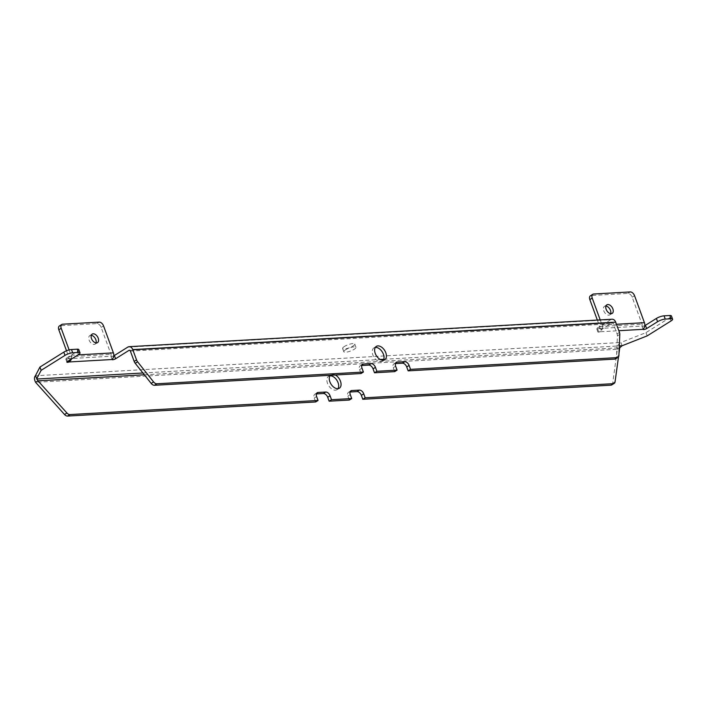 <?xml version="1.0" encoding="UTF-8"?>
<svg xmlns="http://www.w3.org/2000/svg" width="708" height="708" viewBox="0 0 708 708"><rect width="100%" height="100%" fill="white"/><g stroke="black" fill="none" stroke-linecap="round" stroke-linejoin="round"><path stroke-width="0.53" stroke-dasharray="3.54 2.66" d="M605.933 306.051A5.027 3.124 57.9 0 0 604.455 306.343A5.027 3.124 57.9 0 0 603.756 310.794A5.027 3.124 57.9 0 0 609.792 314.865A5.027 3.124 57.9 0 0 610.703 313.662M91.27 335.309A5.027 3.124 57.9 0 0 89.792 335.601A5.027 3.124 57.9 0 0 89.093 340.052A5.027 3.124 57.9 0 0 95.129 344.123A5.027 3.124 57.9 0 0 96.04 342.92M329.955 375.824A7.903 4.903 57.9 0 0 328.583 376.293A7.903 4.903 57.9 0 0 327.485 383.294A7.903 4.903 57.9 0 0 336.973 389.692A7.903 4.903 57.9 0 0 337.99 388.657M383.347 360.248A7.903 4.903 -122.1 0 1 382.329 361.275A7.903 4.903 -122.1 0 1 372.842 354.876A7.903 4.903 -122.1 0 1 373.939 347.876A7.903 4.903 -122.1 0 1 375.311 347.416M344.353 346.513A6.469 1.637 159.9 0 0 342.61 348.486A6.469 1.637 159.9 0 0 346.628 348.601A6.469 1.637 159.9 0 0 353.018 346.017A6.469 1.637 159.9 0 0 354.761 344.044A6.469 1.637 159.9 0 0 350.743 343.929A6.469 1.637 159.9 0 0 344.353 346.513M345.548 349.779A6.469 1.637 159.9 0 0 343.805 351.752A6.469 1.637 159.9 0 0 347.823 351.867A6.469 1.637 159.9 0 0 354.212 349.283A6.469 1.637 159.9 0 0 355.956 347.309A6.469 1.637 159.9 0 0 351.938 347.194A6.469 1.637 159.9 0 0 345.548 349.779M597.331 320.06L599.711 326.583A1.434 1.062 86.7 0 1 599.667 327.972L598.871 328.503A2.159 0.549 -20.1 0 1 596.72 328.716A2.159 0.549 -20.1 0 1 597.304 328.052L610.677 319.68A5.027 3.735 86.7 0 1 612.057 319.228M644.784 325.653A2.159 0.549 -20.1 0 1 641.935 326.14A2.159 0.549 -20.1 0 1 641.935 326.061L641.997 325.565L644.271 327.556M622.102 345.752L620.907 342.486L645.979 332.627L669.856 317.671A5.753 1.46 159.9 0 0 671.405 315.918M66.508 350.787L68.694 356.77A1.434 1.062 86.7 0 1 68.649 358.168L67.853 358.699A2.159 0.549 -20.1 0 1 65.702 358.903A2.159 0.549 -20.1 0 1 66.287 358.239L77.269 351.363A5.753 1.46 159.9 0 0 78.818 349.61M113.767 355.841A2.159 0.549 -20.1 0 1 110.917 356.328A2.159 0.549 -20.1 0 1 110.917 356.248L110.979 355.761L113.253 357.744M647.174 335.893L645.979 332.627M643.13 329.326L641.935 326.061L598.871 328.503L600.065 331.769A2.159 0.549 -20.1 0 1 597.915 331.972A2.159 0.549 -20.1 0 1 598.499 331.317L611.871 322.945A1.434 1.062 86.7 0 1 613.305 323.653L617.075 333.955A4.31 2.673 -122.1 0 1 617.411 335.884L616.518 356.956A4.31 2.673 -122.1 0 1 615.579 358.859M112.112 359.514L110.917 356.248L67.853 358.699L68.623 360.797M361.744 365.505L361.036 365.54A4.31 2.673 57.9 0 0 360.186 365.806A4.31 2.673 57.9 0 0 359.584 369.629L361.018 373.541M395.409 363.593L394.71 363.629A4.31 2.673 57.9 0 0 393.852 363.894A4.31 2.673 57.9 0 0 393.259 367.709L394.683 371.629M619.757 347.761L617.367 349.256C617.172 346.318 618.35 344.061 620.907 342.486L35.4 375.771M335.309 375.001A7.903 4.903 57.9 0 0 330.972 374.798A7.903 4.903 57.9 0 0 330.37 375.284M611.774 384.904A4.31 2.673 57.9 0 0 612.677 383.338L617.367 349.256L35.604 382.329M349.327 400.047L347.894 396.126A4.31 2.673 -122.1 0 1 348.495 392.312A4.31 2.673 -122.1 0 1 349.345 392.046L350.053 392.002M315.662 401.958L314.228 398.038A4.31 2.673 -122.1 0 1 314.821 394.223A4.31 2.673 -122.1 0 1 315.68 393.958L316.387 393.922M618.5 356.832L618.996 353.274M68.649 358.168L70.924 360.151M69.127 349.92L71.083 355.274A5.027 3.735 86.7 0 1 71.287 359.124M110.979 355.761A1.434 1.062 -93.3 0 0 111.023 354.363L101.147 327.379A4.31 2.673 57.9 0 0 96.828 323.627L60.268 325.698A4.31 2.673 57.9 0 0 59.419 325.963M599.667 327.972L601.942 329.963L600.065 331.769L618.819 330.707M600.207 319.901L602.101 325.087A5.027 3.735 86.7 0 1 601.942 329.963M641.997 325.565A1.434 1.062 -93.3 0 0 642.041 324.175L632.164 297.183A4.31 2.673 57.9 0 0 627.846 293.431L591.286 295.51A4.31 2.673 57.9 0 0 590.437 295.776M127.759 347.132L610.677 319.68M129.759 350.354L611.871 322.945M142.91 372.992L380.24 359.496M383.78 359.301L619.305 345.911M671.051 320.936L669.856 317.671M598.499 331.317L597.304 328.052M67.481 361.505L66.287 358.239M78.464 354.628L77.269 351.363M130.387 351.106L613.305 323.653M359.584 369.629L361.974 368.133M361.036 365.54L361.956 364.965M393.259 367.709L395.639 366.213M394.71 363.629L395.63 363.054M616.518 356.956L618.898 355.46M617.411 335.884L619.792 334.388M617.075 333.955L619.465 332.459M144.335 374.789L619.226 347.787M615.057 381.842L612.677 383.338M350.274 391.471L349.345 392.046M350.283 394.63L347.894 396.126M316.6 393.382L315.68 393.958M316.618 396.542L314.228 398.038M71.083 355.274L78.057 354.885M68.694 356.77L111.023 354.363M602.101 325.087L616.464 324.273M599.711 326.583L642.041 324.175M62.658 324.202L60.268 325.698M99.217 322.131L96.828 323.627M103.536 325.884L101.147 327.379M593.676 294.015L591.286 295.51M630.235 291.935L627.846 293.431M634.554 295.687L632.164 297.183M612.181 313.37L609.792 314.865M97.518 342.628L95.129 344.123M339.362 388.196L336.973 389.692M373.939 347.876L376.329 346.38M343.805 351.752L342.61 348.486M643.13 329.406L641.935 326.14M597.915 331.972L596.72 328.716M112.112 359.593L110.917 356.328M66.897 362.169L65.702 358.903M355.956 347.309L354.761 344.044M612.27 322.813L129.343 350.265M360.186 365.806L362.567 364.31M393.852 363.894L396.241 362.399M382.329 361.275L384.718 359.779M330.972 374.798L328.583 376.293M350.885 390.816L348.495 392.312M317.211 392.728L314.821 394.223M92.173 334.105L89.792 335.601M606.845 304.847L604.455 306.343"/><path stroke-width="1.06" d="M610.703 313.662A5.027 3.124 57.9 0 0 610.491 310.414A5.027 3.124 57.9 0 0 605.933 306.051M606.145 309.299A5.027 3.124 57.9 0 0 612.181 313.37A5.027 3.124 57.9 0 0 612.88 308.918A5.027 3.124 57.9 0 0 606.845 304.847A5.027 3.124 57.9 0 0 606.145 309.299M96.04 342.92A5.027 3.124 57.9 0 0 95.828 339.672A5.027 3.124 57.9 0 0 91.27 335.309M91.482 338.557A5.027 3.124 57.9 0 0 97.518 342.628A5.027 3.124 57.9 0 0 98.217 338.176A5.027 3.124 57.9 0 0 92.173 334.105A5.027 3.124 57.9 0 0 91.482 338.557M337.99 388.657A7.903 4.903 57.9 0 0 338.07 382.692A7.903 4.903 57.9 0 0 329.955 375.824M330.37 375.284A7.903 4.903 57.9 0 0 329.875 381.798A7.903 4.903 57.9 0 0 339.362 388.196A7.903 4.903 57.9 0 0 340.459 381.196A7.903 4.903 57.9 0 0 335.309 375.001M375.231 353.381A7.903 4.903 -122.1 0 1 376.329 346.38A7.903 4.903 -122.1 0 1 385.816 352.779A7.903 4.903 -122.1 0 1 384.718 359.779A7.903 4.903 -122.1 0 1 375.231 353.381M375.311 347.416A7.903 4.903 -122.1 0 1 383.426 354.274A7.903 4.903 -122.1 0 1 383.347 360.248M618.996 353.274L619.757 347.761L622.102 345.752L647.174 335.893L671.051 320.936A5.753 1.46 159.9 0 0 672.6 319.184L671.405 315.918A5.753 1.46 159.9 0 0 669.83 315.502L664.051 315.83A5.753 1.46 159.9 0 0 656.387 318.441L645.404 325.317A2.159 0.549 -20.1 0 1 644.784 325.653M68.623 360.797L69.048 361.965A2.159 0.549 -20.1 0 1 66.897 362.169A2.159 0.549 -20.1 0 1 67.481 361.505L78.464 354.628A5.753 1.46 159.9 0 0 80.013 352.867L78.818 349.61A5.753 1.46 159.9 0 0 77.243 349.186L71.473 349.522A5.753 1.46 159.9 0 0 63.8 352.133L39.931 367.08L35.4 375.771L37.993 380.833L66.933 413.012A4.31 2.673 57.9 0 0 69.924 414.569L318.051 400.462L316.618 396.542A4.31 2.673 -122.1 0 1 317.211 392.728A4.31 2.673 -122.1 0 1 318.069 392.462L325.76 392.028A4.31 2.673 -122.1 0 1 330.078 395.781L331.512 399.693L351.717 398.551L350.283 394.63A4.31 2.673 -122.1 0 1 350.885 390.816A4.31 2.673 -122.1 0 1 351.734 390.55L359.434 390.108A4.31 2.673 -122.1 0 1 363.753 393.86L365.186 397.781L613.305 383.674A4.31 2.673 57.9 0 0 614.163 383.409A4.31 2.673 57.9 0 0 615.057 381.842L618.5 356.832M70.393 359.682L70.924 360.151L69.048 361.965L112.112 359.514A2.159 0.549 -20.1 0 0 112.112 359.593A2.159 0.549 -20.1 0 0 113.448 359.629A2.159 0.549 -20.1 0 0 115.581 358.77L128.953 350.398A1.434 1.062 -93.3 0 1 130.387 351.106L134.157 361.416A4.31 2.673 -122.1 0 0 135.219 363.293L151.185 383.417A4.31 2.673 -122.1 0 0 154.45 385.285L361.018 373.541L363.408 372.045L156.831 383.789A4.31 2.673 -122.1 0 1 153.574 381.922L137.6 361.797A4.31 2.673 -122.1 0 1 136.547 359.921L132.768 349.61A5.027 3.735 -93.3 0 0 129.139 346.681A5.027 3.735 -93.3 0 0 127.759 347.132L114.386 355.505A2.159 0.549 -20.1 0 1 113.767 355.841M80.013 352.867A5.753 1.46 159.9 0 0 78.438 352.451L72.667 352.779A5.753 1.46 159.9 0 0 64.994 355.389L41.126 370.346L36.595 379.037L142.91 372.992M41.126 370.346L39.931 367.08M672.6 319.184A5.753 1.46 159.9 0 0 671.025 318.759L665.246 319.087A5.753 1.46 159.9 0 0 657.582 321.706L646.599 328.583A2.159 0.549 -20.1 0 1 644.466 329.441A2.159 0.549 -20.1 0 1 643.13 329.406A2.159 0.549 -20.1 0 1 643.13 329.326L644.271 327.556A5.027 3.735 -93.3 0 0 644.43 322.68L634.554 295.687A4.31 2.673 57.9 0 0 630.235 291.935L593.676 294.015A4.31 2.673 57.9 0 0 592.817 294.28A4.31 2.673 57.9 0 0 592.224 298.095L600.207 319.901M129.139 346.681L612.057 319.228A5.027 3.735 86.7 0 1 615.686 322.158L619.465 332.459A4.31 2.673 -122.1 0 1 619.792 334.388L618.898 355.46A4.31 2.673 -122.1 0 1 617.969 357.363A4.31 2.673 -122.1 0 1 617.119 357.62L410.543 369.364L409.109 365.452A4.31 2.673 57.9 0 0 404.79 361.7L397.091 362.133A4.31 2.673 57.9 0 0 396.241 362.399A4.31 2.673 57.9 0 0 395.639 366.213L397.073 370.134L376.877 371.284L375.444 367.364A4.31 2.673 57.9 0 0 371.125 363.611L363.425 364.045A4.31 2.673 57.9 0 0 362.567 364.31A4.31 2.673 57.9 0 0 361.974 368.133L363.408 372.045M397.073 370.134L394.683 371.629L374.488 372.78L373.054 368.859A4.31 2.673 57.9 0 0 368.735 365.107L361.744 365.505M374.488 372.78L376.877 371.284M617.969 357.363L615.579 358.859A4.31 2.673 -122.1 0 1 614.73 359.115L408.153 370.859L406.719 366.948A4.31 2.673 57.9 0 0 402.401 363.195L395.409 363.593M408.153 370.859L410.543 369.364M35.4 375.771C34.09 377.276 34.161 379.461 35.604 382.329L37.993 380.833L144.335 374.789M365.186 397.781L362.797 399.277L610.915 385.17A4.31 2.673 57.9 0 0 611.774 384.904L614.163 383.409M350.053 392.002L357.044 391.604A4.31 2.673 -122.1 0 1 361.363 395.356L362.797 399.277M351.717 398.551L349.327 400.047L329.131 401.188L331.512 399.693M316.387 393.922L323.379 393.524A4.31 2.673 -122.1 0 1 327.698 397.276L329.131 401.188M318.051 400.462L315.662 401.958L67.543 416.065A4.31 2.673 57.9 0 1 64.543 414.507L35.604 382.329M71.287 359.124A5.027 3.735 86.7 0 1 70.924 360.151M112.112 359.514L113.253 357.744A5.027 3.735 -93.3 0 0 113.413 352.867L103.536 325.884A4.31 2.673 57.9 0 0 99.217 322.131L62.658 324.202A4.31 2.673 57.9 0 0 61.8 324.468A4.31 2.673 57.9 0 0 61.207 328.291L69.127 349.92M61.8 324.468L59.419 325.963A4.31 2.673 57.9 0 0 58.817 329.778L66.508 350.787M592.817 294.28L590.437 295.776A4.31 2.673 57.9 0 0 589.835 299.59L597.331 320.06M618.819 330.707L643.13 329.326M128.953 350.398L129.759 350.354M380.24 359.496L383.78 359.301M619.305 345.911L622.102 345.752M64.994 355.389L63.8 352.133M72.667 352.779L71.473 349.522M671.025 318.759L669.83 315.502M665.246 319.087L664.051 315.83M657.582 321.706L656.387 318.441M646.599 328.583L645.404 325.317M115.581 358.77L114.386 355.505M78.438 352.451L77.243 349.186M132.768 349.61L615.686 322.158M134.157 361.416L136.547 359.921M135.219 363.293L137.6 361.797M151.185 383.417L153.574 381.922M154.45 385.285L156.831 383.789M361.956 364.965L363.425 364.045M368.735 365.107L371.125 363.611M373.054 368.859L375.444 367.364M395.63 363.054L397.091 362.133M402.401 363.195L404.79 361.7M406.719 366.948L409.109 365.452M614.73 359.115L617.119 357.62M619.226 347.787L619.757 347.761M613.305 383.674L610.915 385.17M363.753 393.86L361.363 395.356M359.434 390.108L357.044 391.604M351.734 390.55L350.274 391.471M330.078 395.781L327.698 397.276M325.76 392.028L323.379 393.524M318.069 392.462L316.6 393.382M69.924 414.569L67.543 416.065M66.933 413.012L64.543 414.507M78.057 354.885L113.413 352.867M616.464 324.273L644.43 322.68M61.207 328.291L58.817 329.778M592.224 298.095L589.835 299.59"/></g></svg>
